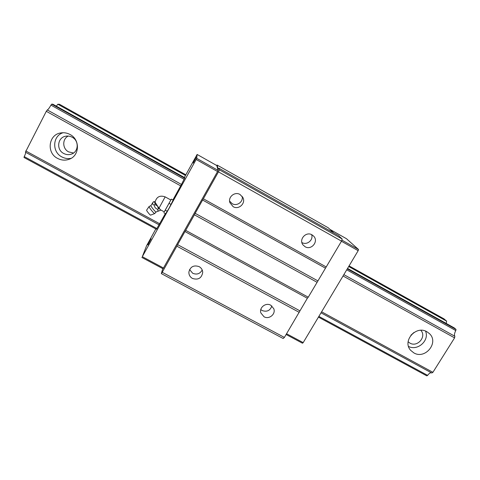 <?xml version="1.0" encoding="UTF-8"?>
<svg xmlns="http://www.w3.org/2000/svg" width="480" height="480" viewBox="0 0 480 480"><rect width="100%" height="100%" fill="white"/><g stroke="black" fill="none" stroke-linecap="round" stroke-linejoin="round"><path stroke-width="0.72" d="M156.12 211.932L156.096 211.968C155.676 212.526 150.462 206.076 150.942 205.59L149.13 206.49M154.794 213.498L154.752 213.546C154.134 213.984 148.56 207.048 149.094 206.526L149.112 206.502M173.322 200.232L171.33 199.14L164.304 211.89L160.356 209.724L159.624 208.77L158.442 208.818L157.56 206.124L159.624 208.77M160.458 210.324L159.03 210.876C157.908 210.888 157.5 210.366 157.806 209.322C155.64 208.668 154.47 207.234 154.296 205.02C152.892 204.912 152.394 204.084 152.796 202.542L153.486 201.762L154.98 202.452L154.746 201.708L155.106 201.774M150.696 215.082L150.654 215.118C150.198 215.43 146.238 210.516 146.634 210.12L149.1 206.514M154.248 201.72L153.486 201.762M164.256 211.86L171.33 199.14M157.806 209.322L158.442 208.818M154.938 204.516L157.422 205.95L155.034 202.56L154.938 204.516L154.296 205.02M165.852 213.834L163.818 212.724M167.322 211.326L165.36 210.252M150.654 215.118L154.74 213.552L156.114 211.95M171.114 204.474L169.152 203.4M159.06 208.056L165.15 196.866C159.876 195.06 156.51 196.824 155.058 202.164L157.722 206.322M202.206 269.982C200.052 273.828 196.896 274.932 192.726 273.294L189.576 269.568M192.45 278.448C190.002 277.002 188.808 274.878 188.88 272.082C190.29 266.67 193.716 264.852 199.146 266.634C201.402 267.948 202.59 269.886 202.716 272.436C201.618 278.202 198.192 280.212 192.45 278.448M147.876 244.926L151.104 238.74L147.876 244.926M271.86 305.964C270.138 310.662 266.898 312.186 262.128 310.536L260.79 309.576M264 316.752L260.862 312.93C258.996 307.596 265.836 302.262 270.762 305.22L273.756 308.658C276.036 314.04 269.088 319.794 264 316.752M165.666 213.732L169.104 208.158L173.136 200.13M193.236 163.014L196.176 157.374L193.236 163.014M242.136 196.302C243.564 201.726 236.94 206.604 232.164 203.658L229.596 201.114M233.142 206.67L229.896 202.686C227.802 196.992 234.87 191.274 240.042 194.496L242.91 197.556C246.018 203.328 238.704 210.132 233.142 206.67M311.622 234.636C313.638 240.036 306.822 245.586 301.926 242.544L301.878 242.52M305.07 246.72L303.018 244.932C298.506 239.538 306.036 231.09 312.036 234.852L313.74 236.22C318.864 241.47 311.304 250.602 305.07 246.72M185.7 230.358L194.4 214.812L317.1 282.306L308.256 297.204L185.7 230.358L184.968 231.54L307.356 298.254L308.256 297.204M333.732 232.932L328.236 227.784L217.08 165.06L216.774 165.54M317.1 282.306L341.52 241.14L342.186 239.01L338.538 235.644L218.958 168.222L218.256 169.308L217.08 165.06M284.394 337.422L162.216 272.292L161.334 273.612L283.158 338.508L284.394 337.422L307.356 298.254M317.718 280.788L195.168 213.324L194.4 214.812M25.584 152.268C25.818 152.838 25.374 154.284 24.24 156.6L24 157.494L156.444 229.29L165.372 213.57M172.89 199.998L181.458 184.446L47.316 109.95L46.296 111.306L25.422 152.178L159.096 224.82M184.344 177.492L197.124 154.452L196.74 158.364L196.158 159.486L142.314 256.686L146.52 245.868L155.832 228.96M181.458 184.446L184.824 177.756L52.794 104.178L51.678 104.142L50.946 105.12C49.398 107.904 48.192 109.512 47.316 109.95M286.134 334.494L302.472 343.218L303.186 342.624L358.17 250.68L358.518 249.48L346.446 238.692L329.94 229.38M141.852 257.454L163.05 268.77L217.554 171.528L196.158 159.486M303.186 342.624L286.572 333.75M197.124 154.452L216.798 165.552L218.106 170.4L217.554 171.528M142.314 256.686L163.548 268.026M358.17 250.68L341.448 241.266M325.272 268.056L202.602 200.04L195.168 213.324M202.602 200.04L203.37 198.798L326.208 266.952M341.52 241.14L218.448 171.864L203.37 198.798M196.74 158.364L218.106 170.4M161.334 273.612L162.744 268.608M162.216 272.292L176.844 246.168L299.262 312.366M358.518 249.48L341.85 240.09M299.898 310.83L177.624 244.656L176.844 246.168M342.186 239.01L219.438 169.836L218.448 171.864M219.438 169.836L218.958 168.222M177.624 244.656L184.968 231.54M71.094 158.358C67.89 158.958 64.812 158.472 61.854 156.906C51.768 151.962 52.512 135.834 63.078 132.726M57.546 158.376C46.206 152.868 48.492 134.496 60.828 132.93C64.056 132.408 67.14 132.936 70.086 134.52C80.292 139.638 79.68 155.742 69.258 159.234C65.304 160.662 61.398 160.374 57.546 158.376M420.81 330.306C426.93 336.576 417.366 347.682 409.86 343.068L408.114 341.76M413.82 352.872L410.748 350.406C401.868 341.238 415.956 324.96 426.96 331.77L429.39 333.582C439.314 342.456 425.208 359.838 413.82 352.872M73.542 153.018L68.598 151.872C62.334 148.758 62.094 138.954 68.256 136.062M63.678 153.45C56.1 149.748 57.474 137.502 65.664 136.218C67.938 135.786 70.116 136.128 72.204 137.244C79.242 140.76 78.666 151.926 71.382 154.128C68.766 154.992 66.198 154.764 63.678 153.45M56.37 106.17L57.81 104.232L59.514 104.292L185.826 174.786M343.038 275.976L454.584 337.878L432.906 372.324L431.754 372.99L321.012 312.816M432.906 372.324L321.618 311.808M159.72 223.776L25.752 150.93M431.382 372.792C430.266 372.588 429.018 373.446 427.638 375.378L318.876 316.392M156.888 228.54L24.24 156.6M446.232 323.436L446.64 321.156L443.982 318.858L349.074 265.89M346.722 269.82L455.808 330.57L456 329.412L454.272 327.918L347.544 268.44M456 329.412L347.304 268.848M184.704 178.26L51.678 104.142M425.544 331.11C429.714 340.44 417.63 351.288 408.54 346.44M413.952 332.478L410.88 335.25M427.638 375.378L426.81 375.858L318.444 317.112M446.64 321.156L348.696 266.514M185.46 175.446L57.81 104.232M184.158 179.298L50.946 105.12M180.702 185.892L46.296 111.306M455.808 330.57C454.428 333.12 454.11 335.022 454.854 336.276L343.848 274.626M454.584 337.878L454.854 336.276M165.15 196.866L170.832 199.992M156.096 211.968L158.988 210.876M150.966 205.56L152.778 202.638M154.224 201.726L154.806 201.666"/></g></svg>
